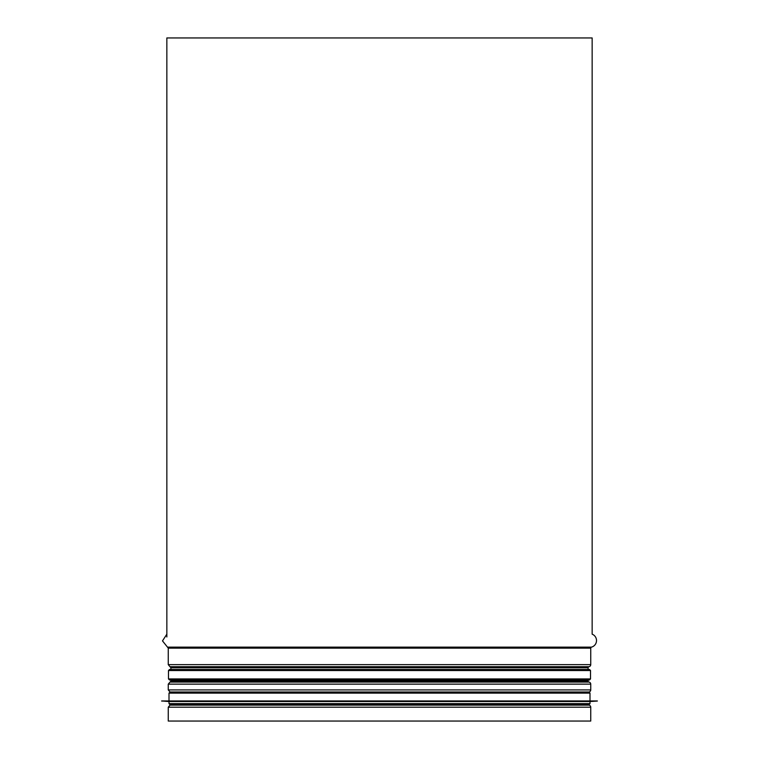 <?xml version="1.0" encoding="UTF-8"?>
<svg xmlns="http://www.w3.org/2000/svg" width="759" height="759" viewBox="0 0 759 759"><rect width="100%" height="100%" fill="white"/><g stroke="black" fill="none" stroke-linecap="round" stroke-linejoin="round"><path stroke-width="1.14" d="M592.153 37.95L592.153 634.182L592.153 37.95L166.847 37.95L166.847 636.972M589.003 705.13L586.441 704.675L589.003 705.13A2.106 2.106 -90 0 1 590.739 707.198L590.739 721.05L168.261 721.05L168.261 707.198L169.997 705.13L589.003 705.13A2.106 2.106 0 0 1 590.739 707.198L590.739 721.05M589.003 691.99L169.997 691.99L168.261 689.922L590.739 689.922A2.106 2.106 -90 0 1 589.003 691.99A2.106 2.106 0 0 0 590.739 689.922L590.739 684.144L590.739 689.922M588.111 681.032L170.889 681.032L170.025 682.066L589.003 682.075A1.053 1.053 0 0 1 588.111 681.032L588.111 679.979L588.111 681.032A1.053 1.053 90 0 0 588.975 682.066A2.106 2.106 -90 0 1 590.739 684.144L168.261 684.144L169.997 682.075L589.003 682.075A2.106 2.106 0 0 1 590.739 684.144M588.111 667.749A1.053 1.053 0 0 1 588.975 666.706L588.975 666.706A2.106 2.106 0 0 0 590.739 664.637L590.739 648.148A1.053 1.053 0 0 1 591.508 647.133A6.831 6.831 0 0 0 592.153 634.182A6.831 6.831 -90 0 1 591.508 647.133A1.053 1.053 90 0 0 590.739 648.148L590.739 664.637A2.106 2.106 -90 0 1 589.003 666.706L588.975 666.706A1.053 1.053 90 0 0 588.111 667.749L588.111 669.476L588.111 667.749L170.889 667.749L170.889 669.476M589.477 669.476L169.523 669.476L168.479 670.52L590.521 670.52L589.477 669.476M168.479 678.935L590.521 678.935L589.477 679.979L169.523 679.979L168.479 678.935L168.479 670.52M169.001 703.631L589.999 703.631L589.999 701.525L169.001 701.525L169.001 703.631L170.054 704.675L588.946 704.675L170.889 704.675M161.648 701.05L597.352 700.946L161.648 700.946L169.001 701.525M161.648 700.946L597.352 700.946M169.001 700.472L169.001 693.119L170.054 692.066L588.946 692.066L589.999 693.119L169.001 693.119M591.508 647.133L167.492 647.133L162.492 640.89L166.847 634.182M590.739 648.148L168.261 648.148L168.261 664.637L590.739 664.637M170.889 667.749L169.997 666.706L588.975 666.706L169.997 666.706L168.261 664.637M590.739 707.198L168.261 707.198M167.492 647.133L168.261 648.148M170.889 679.979L170.889 681.032M168.261 684.144L168.261 689.922M172.559 704.675L169.997 705.13M590.521 678.935L590.521 670.52M589.999 703.631L588.946 704.675M589.999 701.525L597.352 701.05M589.999 700.472L589.999 693.119"/></g></svg>
